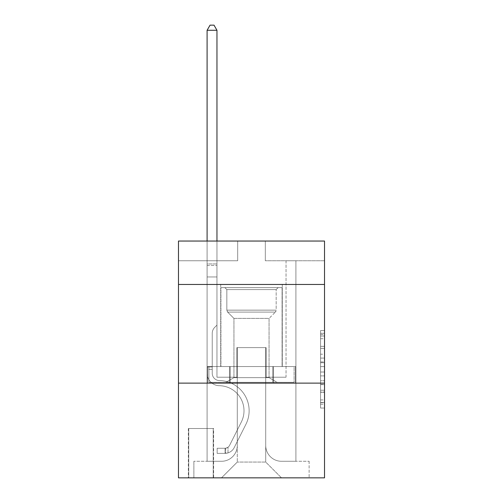 <?xml version="1.0" encoding="UTF-8"?>
<svg xmlns="http://www.w3.org/2000/svg" width="503" height="503" viewBox="0 0 503 503"><rect width="100%" height="100%" fill="white"/><g stroke="black" fill="none" stroke-linecap="round" stroke-linejoin="round"><path stroke-width="0.38" stroke-dasharray="2.52 1.89" d="M320.568 354.206L320.568 366.599L324.517 366.599L324.517 404.179L324.517 334.445L324.517 366.599L320.568 366.599L320.568 333.282L320.568 408.052L320.568 330.572L320.568 402.626L324.517 402.626L320.568 402.626L324.517 402.626L320.568 402.626L320.568 390.234L320.568 408.052L324.517 408.052L324.517 330.572L324.517 402.438L324.517 372.025L320.568 372.025L324.517 372.025L324.517 390.234L324.517 335.998L320.568 335.998L324.517 335.998L324.517 408.052L324.517 334.445L324.517 408.052L320.568 408.052L320.568 330.572L324.517 330.572L324.517 334.445L324.517 330.572L324.517 334.445L324.517 330.572L324.517 333.282L324.517 330.572L320.568 330.572L320.568 335.998L324.517 335.998L320.568 335.998L320.568 354.206L324.517 354.206M282.284 284.453L282.284 366.549L220.716 366.549L282.284 366.549L220.716 366.549L282.284 366.549L282.284 284.453L220.716 284.453L220.716 366.549L220.716 284.453L282.284 284.453M213.612 428.512L188.348 428.512L213.612 428.512L213.612 477.85L188.348 477.85L213.612 477.85M188.348 428.512L188.348 477.85M324.517 361.953L324.517 358.079L324.517 361.953L320.568 361.953L320.568 346.36L320.568 392.265L320.568 380.74L324.517 380.74L320.568 380.74L320.568 408.052L324.517 408.052L320.568 408.052L324.517 408.052L320.568 408.052L320.568 330.572L324.517 330.572L320.568 330.572L324.517 330.572L320.568 330.572L320.568 361.953L324.517 361.953M324.517 383.129L324.517 477.85L178.483 477.85L178.483 383.129L324.517 383.129L324.517 241.044L265.314 241.044L324.517 241.044L324.517 260.774L324.517 241.044L178.483 241.044L237.686 241.044L178.483 241.044L178.483 260.774L237.686 260.774L178.483 260.774L178.483 241.044L178.483 284.453L324.517 284.453L178.483 284.453L178.483 383.129L324.517 383.129L178.483 383.129M207.098 260.774L207.098 461.276L221.502 461.276A15.788 15.788 0 0 0 237.29 445.488L237.29 347.604L237.29 462.062L237.29 347.604L237.29 462.062L237.29 347.604L265.71 347.604L265.71 445.488A15.788 15.788 0 0 0 281.498 461.276L295.902 461.276L295.902 260.774L295.902 461.276L295.902 260.774L295.902 461.276L295.902 260.774L295.902 461.276L295.902 260.774L295.902 461.276L295.902 260.774L295.902 461.276L295.902 260.774L295.902 461.276L295.902 260.774L295.902 461.276L295.902 260.774L295.902 461.276L295.902 260.774L295.902 461.276L309.125 461.276L281.498 461.276L295.902 461.276L281.498 461.276L295.902 461.276L281.498 461.276L295.902 461.276L281.498 461.276L295.902 461.276L281.498 461.276L295.902 461.276L281.498 461.276L295.902 461.276L281.498 461.276L295.902 461.276L281.498 461.276L295.902 461.276L295.902 260.774L286.037 260.774L295.902 260.774L286.037 260.774L295.902 260.774L286.037 260.774L295.902 260.774L286.037 260.774L295.902 260.774L286.037 260.774L295.902 260.774L286.037 260.774L295.902 260.774L286.037 260.774L295.902 260.774L286.037 260.774L295.902 260.774L286.037 260.774L295.902 260.774L286.037 260.774L295.902 260.774L295.902 461.276L281.498 461.276A15.788 15.788 0 0 1 265.71 445.488A15.788 15.788 0 0 0 281.498 461.276A15.788 15.788 0 0 1 265.71 445.488A15.788 15.788 0 0 0 281.498 461.276A15.788 15.788 0 0 1 265.71 445.488A15.788 15.788 0 0 0 281.498 461.276A15.788 15.788 0 0 1 265.71 445.488A15.788 15.788 0 0 0 281.498 461.276A15.788 15.788 0 0 1 265.71 445.488A15.788 15.788 0 0 0 281.498 461.276A15.788 15.788 0 0 1 265.71 445.488A15.788 15.788 0 0 0 281.498 461.276A15.788 15.788 0 0 1 265.71 445.488A15.788 15.788 0 0 0 281.498 461.276A15.788 15.788 0 0 1 265.71 445.488A15.788 15.788 0 0 0 281.498 461.276A15.788 15.788 0 0 1 265.71 445.488L265.71 347.604L265.71 462.062L237.29 462.062L265.71 462.062L281.498 477.85L309.125 477.85L221.502 477.85L281.498 477.85L265.71 462.062L281.498 477.85L265.71 462.062L265.71 347.604L265.71 462.062L265.71 347.604L236.894 347.604L236.894 377.206L216.963 377.206L216.963 260.774L207.098 260.774L207.098 461.276L221.502 461.276A15.788 15.788 0 0 0 237.29 445.488L237.29 347.604L236.894 347.604L236.894 377.206L216.963 377.206L216.963 260.774L207.098 260.774L207.098 461.276L221.502 461.276L193.875 461.276L221.502 461.276L207.098 461.276L207.098 260.774L207.098 461.276L207.098 260.774L207.098 461.276L207.098 260.774L207.098 461.276L207.098 260.774L207.098 461.276L207.098 260.774L207.098 461.276L207.098 260.774L207.098 461.276L207.098 260.774L207.098 461.276L207.098 260.774L216.963 260.774L207.098 260.774L216.963 260.774L207.098 260.774L216.963 260.774L207.098 260.774L216.963 260.774L207.098 260.774L216.963 260.774L207.098 260.774L216.963 260.774L207.098 260.774L216.963 260.774L207.098 260.774L216.963 260.774L207.098 260.774L216.963 260.774L207.098 260.774L207.098 461.276L207.098 260.774M237.29 445.488L237.29 347.604L236.894 347.604L236.894 377.206L216.963 377.206L216.963 260.774L216.963 377.206L216.963 260.774L216.963 377.206L216.963 260.774L216.963 377.206L216.963 260.774L216.963 377.206L216.963 260.774L216.963 377.206L216.963 260.774L216.963 377.206L216.963 260.774L216.963 377.206L216.963 260.774L216.963 377.206L216.963 260.774L216.963 377.206L236.894 377.206L216.963 377.206L236.894 377.206L216.963 377.206L236.894 377.206L216.963 377.206L236.894 377.206L216.963 377.206L236.894 377.206L216.963 377.206L236.894 377.206L216.963 377.206L236.894 377.206L216.963 377.206L236.894 377.206L216.963 377.206L236.894 377.206L236.894 347.604L236.894 377.206L236.894 347.604L236.894 377.206L236.894 347.604L236.894 377.206L236.894 347.604L236.894 377.206L236.894 347.604L236.894 377.206L236.894 347.604L236.894 377.206L236.894 347.604L236.894 377.206L236.894 347.604L236.894 377.206L236.894 347.604L237.29 347.604L236.894 347.604L237.29 347.604L236.894 347.604L237.29 347.604L236.894 347.604L237.29 347.604L236.894 347.604L237.29 347.604L236.894 347.604L237.29 347.604L236.894 347.604L237.29 347.604L236.894 347.604L237.29 347.604L236.894 347.604L237.29 347.604L237.29 445.488A15.788 15.788 0 0 1 221.502 461.276A15.788 15.788 0 0 0 237.29 445.488A15.788 15.788 0 0 1 221.502 461.276A15.788 15.788 0 0 0 237.29 445.488A15.788 15.788 0 0 1 221.502 461.276A15.788 15.788 0 0 0 237.29 445.488A15.788 15.788 0 0 1 221.502 461.276A15.788 15.788 0 0 0 237.29 445.488A15.788 15.788 0 0 1 221.502 461.276A15.788 15.788 0 0 0 237.29 445.488A15.788 15.788 0 0 1 221.502 461.276A15.788 15.788 0 0 0 237.29 445.488A15.788 15.788 0 0 1 221.502 461.276A15.788 15.788 0 0 0 237.29 445.488A15.788 15.788 0 0 1 221.502 461.276A15.788 15.788 0 0 0 237.29 445.488M324.517 260.774L265.314 260.774L324.517 260.774M188.744 477.85L213.215 477.85L188.744 477.85L188.744 428.512L213.215 428.512L213.215 477.85L213.215 428.512L188.744 428.512L188.744 477.85M193.875 477.85L221.502 477.85L237.29 462.062L221.502 477.85L237.29 462.062L221.502 477.85L193.875 477.85L193.875 461.276L193.875 477.85M266.106 347.604L265.71 347.604L266.106 347.604L265.71 347.604L266.106 347.604L265.71 347.604L266.106 347.604L265.71 347.604L266.106 347.604L265.71 347.604L266.106 347.604L265.71 347.604L266.106 347.604L265.71 347.604L266.106 347.604L265.71 347.604L266.106 347.604L265.71 347.604L266.106 347.604L265.71 347.604L266.106 347.604L266.106 377.206L266.106 347.604M265.314 260.774L265.314 241.044L265.314 260.774M237.686 260.774L237.686 241.044L237.686 260.774M309.125 461.276L309.125 477.85L309.125 461.276M286.037 260.774L286.037 377.206L266.106 377.206L286.037 377.206L266.106 377.206L286.037 377.206L266.106 377.206L286.037 377.206L266.106 377.206L286.037 377.206L266.106 377.206L286.037 377.206L266.106 377.206L286.037 377.206L266.106 377.206L286.037 377.206L266.106 377.206L286.037 377.206L266.106 377.206L286.037 377.206L266.106 377.206L286.037 377.206L286.037 260.774M295.481 383.129L207.519 383.129L295.481 383.129L295.481 366.549L207.519 366.549L273.487 366.549L273.487 383.129L273.487 366.549L229.513 366.549L229.513 383.129L229.513 366.549L207.519 366.549L207.519 383.129L207.519 366.549L295.481 366.549L295.481 383.129M324.517 284.453L178.483 284.453M229.513 366.549L229.513 383.129L229.513 366.549M273.487 366.549L273.487 383.129L273.487 366.549M320.568 366.599L324.517 366.599L320.568 366.599M320.568 333.282L320.568 330.572L320.568 333.282L324.517 333.282L320.568 333.282M320.568 392.07L320.568 375.898L320.568 392.07L324.517 392.07L320.568 392.07M320.568 375.898L320.568 372.025L324.517 372.025L320.568 372.025L320.568 375.898L324.517 375.898L320.568 375.898M320.568 346.36L320.568 335.998L320.568 346.36L324.517 346.36L320.568 346.36M320.568 330.572L324.517 330.572L320.568 330.572L320.568 334.445L320.568 330.572L324.517 330.572M320.568 408.052L324.517 408.052L320.568 408.052L320.568 404.179L320.568 408.052M207.098 369.315L207.098 30.281L207.098 276.958L207.098 30.281L216.963 30.281L216.963 263.93L216.963 30.281L207.098 30.281L210.059 25.15L214.008 25.15L210.059 25.15L207.098 30.281L207.098 276.958L207.098 30.281L216.963 30.281L214.008 25.15L216.963 30.281L216.963 276.958L207.098 276.958L207.098 30.281L210.059 25.15L214.008 25.15L210.059 25.15L207.098 30.281L207.098 276.958L207.098 30.281L216.963 30.281L207.098 30.281L210.059 25.15L214.008 25.15L216.963 30.281L214.008 25.15L210.059 25.15L207.098 30.281L207.098 276.958L207.098 30.281L216.963 30.281L216.963 263.93L216.963 30.281L207.098 30.281L210.059 25.15L214.008 25.15L216.963 30.281L214.008 25.15L210.059 25.15L207.098 30.281L207.098 276.958L216.963 276.958L216.963 325.108L214.743 327.334A8.576 8.576 -6.3 0 0 212.228 333.395A8.576 8.576 173.7 0 1 214.743 327.334L216.963 325.108L216.963 263.93L216.963 276.958L207.098 276.958L207.098 373.27A12.43 12.43 -6.3 0 0 219.333 385.7A12.43 12.43 173.7 0 1 207.098 373.27L207.098 276.958L216.963 276.958L216.963 325.108L214.743 327.334A8.576 8.576 0 0 0 212.228 333.395A8.576 8.576 0 0 1 214.743 327.334L216.963 325.108L216.963 30.281L216.963 276.958L207.098 276.958L207.098 373.27A12.43 12.43 0 0 0 219.333 385.7A12.43 12.43 173.7 0 1 207.098 373.27L207.098 276.958L216.963 276.958L216.963 325.108L214.743 327.334A8.576 8.576 0 0 0 212.228 333.395A8.576 8.576 0 0 1 214.743 327.334L216.963 325.108L216.963 30.281L207.098 30.281L216.963 30.281L214.008 25.15L216.963 30.281L216.963 276.958L207.098 276.958L207.098 373.27A12.43 12.43 0 0 0 219.333 385.7A12.43 12.43 173.7 0 1 207.098 373.27L207.098 276.958L216.963 276.958L216.963 325.108L214.743 327.334A8.576 8.576 0 0 0 212.228 333.395A8.576 8.576 0 0 1 214.743 327.334L216.963 325.108L216.963 30.281L207.098 30.281L210.059 25.15L214.008 25.15L210.059 25.15L207.098 30.281L207.098 263.93L207.098 30.281L216.963 30.281L214.008 25.15L216.963 30.281L216.963 276.958L207.098 276.958L207.098 373.27A12.43 12.43 0 0 0 219.333 385.7A25.062 25.062 173.7 0 1 241.333 422.017A25.062 25.062 -6.3 0 0 219.333 385.7A12.43 12.43 0 0 1 207.098 373.27L207.098 276.958L216.963 276.958L216.963 325.108L214.743 327.334A8.576 8.576 0 0 0 212.228 333.395A8.576 8.576 0 0 1 214.743 327.334L216.963 325.108L216.963 30.281L207.098 30.281L210.059 25.15L214.008 25.15L210.059 25.15L207.098 30.281L207.098 265.408L207.098 30.281L216.963 30.281L214.008 25.15L216.963 30.281L216.963 276.958L207.098 276.958L207.098 373.27A12.43 12.43 0 0 0 219.333 385.7A12.43 12.43 0 0 1 207.098 373.27L207.098 276.958L216.963 276.958L216.963 325.108L214.743 327.334A8.576 8.576 0 0 0 212.228 333.395A8.576 8.576 0 0 1 214.743 327.334L216.963 325.108L216.963 30.281L207.098 30.281L210.059 25.15L214.008 25.15L210.059 25.15L207.098 30.281L207.098 373.27A12.43 12.43 0 0 0 219.333 385.7A12.43 12.43 0 0 1 207.098 373.27L207.098 276.958L216.963 276.958L216.963 325.108L214.743 327.334A8.576 8.576 0 0 0 212.228 333.395A8.576 8.576 0 0 1 214.743 327.334L216.963 325.108L216.963 276.958L207.098 276.958L207.098 373.27A12.43 12.43 0 0 0 219.333 385.7A25.062 25.062 0 0 1 241.333 422.017A25.062 25.062 -6.3 0 0 219.333 385.7A12.43 12.43 0 0 1 207.098 373.27L207.098 276.958L216.963 276.958L216.963 265.408L216.963 325.108L214.743 327.334A8.576 8.576 0 0 0 212.228 333.395A8.576 8.576 0 0 1 214.743 327.334L216.963 325.108L216.963 276.958L207.098 276.958L207.098 373.27A12.43 12.43 0 0 0 219.333 385.7A12.43 12.43 0 0 1 207.098 373.27L207.098 276.958L216.963 276.958L216.963 263.93L216.963 325.108L214.743 327.334A8.576 8.576 0 0 0 212.228 333.395A8.576 8.576 0 0 1 214.743 327.334L216.963 325.108L216.963 276.958L207.098 276.958L207.098 373.27A12.43 12.43 0 0 0 219.333 385.7A12.43 12.43 0 0 1 207.098 373.27L207.098 276.958L216.963 276.958L216.963 30.281L214.008 25.15L216.963 30.281L216.963 325.108L214.743 327.334A8.576 8.576 0 0 0 212.228 333.395A8.576 8.576 0 0 1 214.743 327.334L216.963 325.108L216.963 276.958L207.098 276.958L207.098 373.27L207.098 369.315L212.228 369.315L212.228 366.945L207.098 366.945L212.228 366.945L212.228 373.27L212.228 333.395L212.228 373.27A7.3 7.3 -6.3 0 0 219.415 380.57A7.3 7.3 173.7 0 1 212.228 373.27L212.228 333.395L212.228 373.27L212.228 366.945L207.098 366.945L212.228 366.945L212.228 373.27A7.3 7.3 0 0 0 219.415 380.57A7.3 7.3 173.7 0 1 212.228 373.27L212.228 333.395L212.228 373.27A7.3 7.3 0 0 0 219.415 380.57A7.3 7.3 173.7 0 1 212.228 373.27L212.228 333.395L212.228 373.27L212.228 366.945L207.098 366.945L212.228 366.945L212.228 373.27A7.3 7.3 0 0 0 219.415 380.57A30.193 30.193 173.7 0 1 245.917 424.318A30.193 30.193 -6.3 0 0 219.415 380.57A7.3 7.3 0 0 1 212.228 373.27L212.228 333.395L212.228 373.27A7.3 7.3 0 0 0 219.415 380.57A7.3 7.3 0 0 1 212.228 373.27L212.228 333.395L212.228 373.27L212.228 366.945L207.098 366.945L212.228 366.945L212.228 373.27A7.3 7.3 0 0 0 219.415 380.57A7.3 7.3 0 0 1 212.228 373.27L212.228 333.395L212.228 373.27A7.3 7.3 0 0 0 219.415 380.57A30.193 30.193 0 0 1 245.917 424.318A30.193 30.193 -6.3 0 0 219.415 380.57A7.3 7.3 0 0 1 212.228 373.27L212.228 333.395L212.228 373.27L212.228 366.945L207.098 366.945L212.228 366.945L212.228 373.27A7.3 7.3 0 0 0 219.415 380.57A7.3 7.3 0 0 1 212.228 373.27L212.228 333.395L212.228 373.27A7.3 7.3 0 0 0 219.415 380.57A7.3 7.3 0 0 1 212.228 373.27L212.228 333.395L212.228 373.27L212.228 369.315L207.098 369.315M225.055 453.379A10.456 10.456 -6.3 0 0 234.203 447.62L245.917 424.318A30.193 30.193 -6.3 0 0 219.415 380.57A30.193 30.193 0 0 1 245.917 424.318L234.203 447.62L245.917 424.318A30.193 30.193 0 0 0 219.415 380.57A7.3 7.3 0 0 1 212.228 373.27A7.3 7.3 0 0 0 219.415 380.57A7.3 7.3 0 0 1 212.228 373.27A7.3 7.3 0 0 0 219.415 380.57A30.193 30.193 0 0 1 245.917 424.318A30.193 30.193 0 0 0 219.415 380.57A7.3 7.3 0 0 1 212.228 373.27A7.3 7.3 0 0 0 219.415 380.57A7.3 7.3 0 0 1 212.228 373.27A7.3 7.3 0 0 0 219.415 380.57A30.193 30.193 0 0 1 245.917 424.318A30.193 30.193 0 0 0 219.415 380.57A7.3 7.3 0 0 1 212.228 373.27A7.3 7.3 0 0 0 219.415 380.57A30.193 30.193 0 0 1 245.917 424.318L234.203 447.62L245.917 424.318A30.193 30.193 0 0 0 219.415 380.57A7.3 7.3 0 0 1 212.228 373.27A7.3 7.3 0 0 0 219.415 380.57A7.3 7.3 0 0 1 212.228 373.27A7.3 7.3 0 0 0 219.415 380.57A30.193 30.193 0 0 1 245.917 424.318A30.193 30.193 0 0 0 219.415 380.57A7.3 7.3 0 0 1 212.228 373.27A7.3 7.3 0 0 0 219.415 380.57A30.193 30.193 0 0 1 245.917 424.318A30.193 30.193 0 0 0 219.415 380.57A7.3 7.3 0 0 1 212.228 373.27A7.3 7.3 0 0 0 219.415 380.57A7.3 7.3 0 0 1 212.228 373.27A7.3 7.3 0 0 0 219.415 380.57A30.193 30.193 0 0 1 245.917 424.318L234.203 447.62A10.456 10.456 173.7 0 1 228.016 452.889A10.456 10.456 -6.3 0 0 234.203 447.62L245.917 424.318A30.193 30.193 0 0 0 219.415 380.57A7.3 7.3 0 0 1 212.228 373.27A7.3 7.3 0 0 0 219.415 380.57A30.193 30.193 0 0 1 245.917 424.318A30.193 30.193 0 0 0 219.415 380.57A30.193 30.193 0 0 1 245.917 424.318L234.203 447.62L245.917 424.318A30.193 30.193 0 0 0 219.415 380.57A30.193 30.193 0 0 1 245.917 424.318A30.193 30.193 0 0 0 219.415 380.57A30.193 30.193 0 0 1 245.917 424.318L234.203 447.62L245.917 424.318A30.193 30.193 0 0 0 219.415 380.57A30.193 30.193 0 0 1 245.917 424.318L234.203 447.62A10.456 10.456 0 0 1 228.016 452.889C224.973 453.536 224.973 453.536 228.016 452.889C224.973 453.536 224.973 453.536 228.016 452.889A10.456 10.456 0 0 0 234.203 447.62L245.917 424.318A30.193 30.193 0 0 0 219.415 380.57A30.193 30.193 0 0 1 245.917 424.318A30.193 30.193 0 0 0 219.415 380.57A30.193 30.193 0 0 1 245.917 424.318L234.203 447.62L245.917 424.318A30.193 30.193 0 0 0 219.415 380.57A30.193 30.193 0 0 1 245.917 424.318L234.203 447.62L245.917 424.318A30.193 30.193 0 0 0 219.415 380.57A30.193 30.193 0 0 1 245.917 424.318A30.193 30.193 0 0 0 219.415 380.57A30.193 30.193 0 0 1 245.917 424.318L234.203 447.62A10.456 10.456 0 0 1 228.016 452.889C224.973 453.536 224.973 453.536 228.016 452.889C224.973 453.536 224.973 453.536 228.016 452.889A10.456 10.456 0 0 0 234.203 447.62L245.917 424.318A30.193 30.193 0 0 0 219.415 380.57A30.193 30.193 0 0 1 245.917 424.318L234.203 447.62A10.456 10.456 0 0 1 228.016 452.889C224.973 453.536 224.973 453.536 228.016 452.889C224.973 453.536 224.973 453.536 228.016 452.889A10.456 10.456 0 0 0 234.203 447.62L245.917 424.318L234.203 447.62A10.456 10.456 0 0 1 228.016 452.889C224.973 453.536 224.973 453.536 228.016 452.889C224.973 453.536 224.973 453.536 228.016 452.889A10.456 10.456 0 0 0 234.203 447.62L245.917 424.318L234.203 447.62A10.456 10.456 0 0 1 228.016 452.889C224.973 453.536 224.973 453.536 228.016 452.889C224.973 453.536 224.973 453.536 228.016 452.889A10.456 10.456 0 0 0 234.203 447.62L245.917 424.318L234.203 447.62A10.456 10.456 0 0 1 228.016 452.889C224.973 453.536 224.973 453.536 228.016 452.889C224.973 453.536 224.973 453.536 228.016 452.889A10.456 10.456 0 0 0 234.203 447.62L245.917 424.318L234.203 447.62A10.456 10.456 0 0 1 228.016 452.889C224.973 453.536 224.973 453.536 228.016 452.889C224.973 453.536 224.973 453.536 228.016 452.889A10.456 10.456 0 0 0 234.203 447.62L245.917 424.318L234.203 447.62A10.456 10.456 0 0 1 228.016 452.889C224.973 453.536 224.973 453.536 228.016 452.889C224.973 453.536 224.973 453.536 228.016 452.889A10.456 10.456 0 0 0 234.203 447.62L245.917 424.318L234.203 447.62A10.456 10.456 0 0 1 228.016 452.889C224.973 453.536 224.973 453.536 228.016 452.889C224.973 453.536 224.973 453.536 228.016 452.889A10.456 10.456 0 0 0 234.203 447.62A10.456 10.456 -6.3 0 1 225.055 453.379L225.055 448.242A5.326 5.326 -6.3 0 0 229.62 445.312L241.333 422.017A25.062 25.062 -6.3 0 0 219.333 385.7A25.062 25.062 0 0 1 241.333 422.017L229.62 445.312L241.333 422.017A25.062 25.062 0 0 0 219.333 385.7A12.43 12.43 0 0 1 207.098 373.27A12.43 12.43 0 0 0 219.333 385.7A12.43 12.43 0 0 1 207.098 373.27A12.43 12.43 0 0 0 219.333 385.7A25.062 25.062 0 0 1 241.333 422.017A25.062 25.062 0 0 0 219.333 385.7A12.43 12.43 0 0 1 207.098 373.27A12.43 12.43 0 0 0 219.333 385.7A12.43 12.43 0 0 1 207.098 373.27A12.43 12.43 0 0 0 219.333 385.7A25.062 25.062 0 0 1 241.333 422.017A25.062 25.062 0 0 0 219.333 385.7A12.43 12.43 0 0 1 207.098 373.27A12.43 12.43 0 0 0 219.333 385.7A25.062 25.062 0 0 1 241.333 422.017L229.62 445.312L241.333 422.017A25.062 25.062 0 0 0 219.333 385.7A12.43 12.43 0 0 1 207.098 373.27A12.43 12.43 0 0 0 219.333 385.7A12.43 12.43 0 0 1 207.098 373.27A12.43 12.43 0 0 0 219.333 385.7A25.062 25.062 0 0 1 241.333 422.017A25.062 25.062 0 0 0 219.333 385.7A12.43 12.43 0 0 1 207.098 373.27A12.43 12.43 0 0 0 219.333 385.7A25.062 25.062 0 0 1 241.333 422.017A25.062 25.062 0 0 0 219.333 385.7A12.43 12.43 0 0 1 207.098 373.27A12.43 12.43 0 0 0 219.333 385.7A12.43 12.43 0 0 1 207.098 373.27A12.43 12.43 0 0 0 219.333 385.7A25.062 25.062 0 0 1 241.333 422.017L229.62 445.312A5.326 5.326 173.7 0 1 228.016 447.211C225.03 448.588 225.03 448.588 228.016 447.211C225.03 448.588 225.03 448.588 228.016 447.211A5.326 5.326 -6.3 0 0 229.62 445.312L241.333 422.017A25.062 25.062 0 0 0 219.333 385.7A12.43 12.43 0 0 1 207.098 373.27A12.43 12.43 0 0 0 219.333 385.7A25.062 25.062 0 0 1 241.333 422.017A25.062 25.062 0 0 0 219.333 385.7A25.062 25.062 0 0 1 241.333 422.017L229.62 445.312L241.333 422.017A25.062 25.062 0 0 0 219.333 385.7A25.062 25.062 0 0 1 241.333 422.017A25.062 25.062 0 0 0 219.333 385.7A25.062 25.062 0 0 1 241.333 422.017L229.62 445.312L241.333 422.017A25.062 25.062 0 0 0 219.333 385.7A25.062 25.062 0 0 1 241.333 422.017L229.62 445.312A5.326 5.326 0 0 1 228.016 447.211C225.03 448.588 225.03 448.588 228.016 447.211C225.03 448.588 225.03 448.588 228.016 447.211A5.326 5.326 0 0 0 229.62 445.312L241.333 422.017A25.062 25.062 0 0 0 219.333 385.7A25.062 25.062 0 0 1 241.333 422.017A25.062 25.062 0 0 0 219.333 385.7A25.062 25.062 0 0 1 241.333 422.017L229.62 445.312L241.333 422.017A25.062 25.062 0 0 0 219.333 385.7A25.062 25.062 0 0 1 241.333 422.017L229.62 445.312L241.333 422.017A25.062 25.062 0 0 0 219.333 385.7A25.062 25.062 0 0 1 241.333 422.017A25.062 25.062 0 0 0 219.333 385.7A25.062 25.062 0 0 1 241.333 422.017L229.62 445.312A5.326 5.326 0 0 1 228.016 447.211C225.03 448.588 225.03 448.588 228.016 447.211C225.03 448.588 225.03 448.588 228.016 447.211A5.326 5.326 0 0 0 229.62 445.312L241.333 422.017A25.062 25.062 0 0 0 219.333 385.7A25.062 25.062 0 0 1 241.333 422.017L229.62 445.312A5.326 5.326 0 0 1 228.016 447.211C225.03 448.588 225.03 448.588 228.016 447.211C225.03 448.588 225.03 448.588 228.016 447.211A5.326 5.326 0 0 0 229.62 445.312L241.333 422.017L229.62 445.312A5.326 5.326 0 0 1 228.016 447.211C225.03 448.588 225.03 448.588 228.016 447.211C225.03 448.588 225.03 448.588 228.016 447.211A5.326 5.326 0 0 0 229.62 445.312L241.333 422.017L229.62 445.312A5.326 5.326 0 0 1 228.016 447.211C225.03 448.588 225.03 448.588 228.016 447.211C225.03 448.588 225.03 448.588 228.016 447.211A5.326 5.326 0 0 0 229.62 445.312L241.333 422.017L229.62 445.312A5.326 5.326 0 0 1 228.016 447.211C225.03 448.588 225.03 448.588 228.016 447.211C225.03 448.588 225.03 448.588 228.016 447.211A5.326 5.326 0 0 0 229.62 445.312L241.333 422.017L229.62 445.312A5.326 5.326 0 0 1 228.016 447.211C225.03 448.588 225.03 448.588 228.016 447.211C225.03 448.588 225.03 448.588 228.016 447.211A5.326 5.326 0 0 0 229.62 445.312L241.333 422.017L229.62 445.312A5.326 5.326 0 0 1 228.016 447.211C225.03 448.588 225.03 448.588 228.016 447.211C225.03 448.588 225.03 448.588 228.016 447.211A5.326 5.326 0 0 0 229.62 445.312L241.333 422.017L229.62 445.312A5.326 5.326 0 0 1 228.016 447.211C225.03 448.588 225.03 448.588 228.016 447.211C225.03 448.588 225.03 448.588 228.016 447.211A5.326 5.326 0 0 0 229.62 445.312A5.326 5.326 -6.3 0 1 225.055 448.242L225.055 453.379L217.164 453.379L225.055 453.379A10.456 10.456 0 0 0 234.203 447.62A10.456 10.456 0 0 1 225.055 453.379L225.055 448.242L217.164 448.248L225.055 448.242A5.326 5.326 0 0 0 229.62 445.312A5.326 5.326 0 0 1 225.055 448.242L225.055 453.379L217.164 453.379L217.164 448.248L217.164 453.379L225.055 453.379A10.456 10.456 0 0 0 234.203 447.62A10.456 10.456 0 0 1 225.055 453.379L225.055 448.242L217.164 448.248L225.055 448.242A5.326 5.326 0 0 0 229.62 445.312A5.326 5.326 0 0 1 225.055 448.242L225.055 453.379L217.164 453.379L217.164 448.248L217.164 453.379L225.055 453.379A10.456 10.456 0 0 0 234.203 447.62A10.456 10.456 0 0 1 225.055 453.379L225.055 448.242L217.164 448.248L225.055 448.242A5.326 5.326 0 0 0 229.62 445.312A5.326 5.326 0 0 1 225.055 448.242L225.055 453.379L217.164 453.379L217.164 448.248L217.164 453.379L225.055 453.379A10.456 10.456 0 0 0 234.203 447.62A10.456 10.456 0 0 1 225.055 453.379L225.055 448.242L217.164 448.248L225.055 448.242A5.326 5.326 0 0 0 229.62 445.312A5.326 5.326 0 0 1 225.055 448.242L225.055 453.379L217.164 453.379L217.164 448.248L217.164 453.379L225.055 453.379A10.456 10.456 0 0 0 234.203 447.62A10.456 10.456 0 0 1 225.055 453.379L225.055 448.242L217.164 448.248L225.055 448.242A5.326 5.326 0 0 0 229.62 445.312A5.326 5.326 0 0 1 225.055 448.242L225.055 453.379L217.164 453.379L217.164 448.248L217.164 453.379L225.055 453.379A10.456 10.456 0 0 0 234.203 447.62A10.456 10.456 0 0 1 225.055 453.379L225.055 448.242L217.164 448.248L225.055 448.242A5.326 5.326 0 0 0 229.62 445.312A5.326 5.326 0 0 1 225.055 448.242L225.055 453.379L217.164 453.379L217.164 448.248L217.164 453.379L225.055 453.379A10.456 10.456 0 0 0 234.203 447.62A10.456 10.456 0 0 1 225.055 453.379L225.055 448.242L217.164 448.248L225.055 448.242A5.326 5.326 0 0 0 229.62 445.312A5.326 5.326 0 0 1 225.055 448.242L225.055 453.379L217.164 453.379L217.164 448.248L217.164 453.379L225.055 453.379A10.456 10.456 0 0 0 234.203 447.62A10.456 10.456 0 0 1 225.055 453.379L225.055 448.242L217.164 448.248L225.055 448.242A5.326 5.326 0 0 0 229.62 445.312A5.326 5.326 0 0 1 225.055 448.242L225.055 453.379L217.164 453.379L217.164 448.248L217.164 453.379L225.055 453.379A10.456 10.456 0 0 0 234.203 447.62A10.456 10.456 0 0 1 225.055 453.379L225.055 448.242L217.164 448.248L225.055 448.242A5.326 5.326 0 0 0 229.62 445.312A5.326 5.326 0 0 1 225.055 448.242L225.055 453.379L217.164 453.379L217.164 448.248L217.164 453.379L225.055 453.379M226.834 289.59L224.86 287.615L278.14 287.615L224.86 287.615L278.14 287.615L224.86 287.615L226.834 289.59L276.166 289.59L278.14 287.615L276.166 289.59L226.834 289.59L276.166 289.59L226.834 289.59L226.834 310.15L276.166 310.15L276.166 289.59L276.166 310.15L226.834 310.15L276.166 310.15L226.834 310.15L226.834 289.59M269.061 377.665L277.153 382.337L225.847 382.337L277.153 382.337L225.847 382.337L277.153 382.337L269.061 377.665L233.939 377.665L225.847 382.337L233.939 377.665L269.061 377.665L233.939 377.665L269.061 377.665L269.061 318.399L233.939 318.399L233.939 377.665L233.939 318.399L227.639 312.105A2.76 2.76 0 0 1 226.834 310.15L227.639 312.105L275.361 312.105A2.76 2.76 0 0 0 276.166 310.15L275.361 312.105L227.639 312.105L275.361 312.105L227.639 312.105L233.939 318.399L269.061 318.399L275.361 312.105L269.061 318.399L233.939 318.399L269.061 318.399L269.061 377.665M220.911 287.615L282.089 287.615L282.089 366.549L220.911 366.549L282.089 366.549L220.911 366.549L282.089 366.549L282.089 287.615L220.911 287.615L220.911 366.549L220.911 287.615L282.089 287.615L220.911 287.615M272.808 366.549L208.89 366.549L272.808 366.549L272.808 382.337L294.11 382.337L208.89 382.337L294.11 382.337L230.192 382.337L272.808 382.337L272.808 366.549L294.11 366.549L294.11 382.337L294.11 366.549L230.192 366.549L230.192 382.337L208.89 382.337L230.192 382.337L230.192 366.549L272.808 366.549L272.808 382.337L272.808 366.549M208.89 366.549L208.89 382.337L208.89 366.549L230.192 366.549L208.89 366.549M230.192 366.549L230.192 382.337L230.192 366.549M207.098 241.044L207.098 30.281L216.963 30.281L207.098 30.281L210.059 25.15L214.008 25.15L210.059 25.15L207.098 30.281L207.098 263.93L207.098 30.281L216.963 30.281L214.008 25.15L216.963 30.281L216.963 263.93L216.963 30.281L207.098 30.281L210.059 25.15L214.008 25.15L210.059 25.15L207.098 30.281L216.963 30.281L214.008 25.15L216.963 30.281L216.963 241.044M217.164 448.248L224.86 448.248L217.164 448.248L217.164 453.379L217.164 448.248M207.098 263.93L207.098 265.408L207.098 263.93L216.963 263.93L207.098 263.93M228.016 452.889C224.973 453.536 224.973 453.536 228.016 452.889C224.973 453.536 224.973 453.536 228.016 452.889L228.016 447.211L228.016 452.889M216.963 30.281L214.008 25.15L210.059 25.15L207.098 30.281M320.568 390.234L324.517 390.234L320.568 390.234M320.568 384.424L324.517 384.424M320.568 348.39L324.517 348.39L320.568 348.39M320.568 334.445L324.517 334.445M320.568 404.179L324.517 404.179M320.568 399.916L324.517 399.916M320.568 338.708L324.517 338.708M320.568 362.726L324.517 362.726L320.568 362.726M320.568 384.613L324.517 384.613L320.568 384.613M320.568 392.265L324.517 392.265L320.568 392.265M320.568 358.079L324.517 358.079L320.568 358.079M207.098 265.408L216.963 265.408L207.098 265.408M320.568 402.438L324.517 402.438M320.568 402.626L324.517 402.626M320.568 335.998L324.517 335.998M225.646 448.192L225.646 453.348L225.646 448.192"/><path stroke-width="0.75" d="M324.517 284.453L324.517 241.044L178.483 241.044L178.483 284.453L324.517 284.453L324.517 477.85L178.483 477.85L178.483 284.453M324.517 383.129L178.483 383.129M216.963 241.044L216.963 30.281L207.098 30.281L207.098 241.044M207.098 30.281L210.059 25.15L214.008 25.15L216.963 30.281"/></g></svg>
